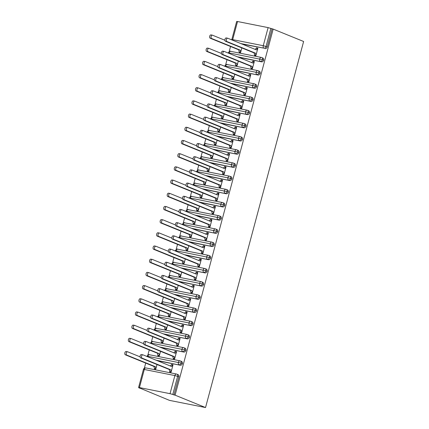 <?xml version="1.0" encoding="UTF-8"?>
<svg xmlns="http://www.w3.org/2000/svg" width="429" height="429" viewBox="0 0 429 429"><rect width="100%" height="100%" fill="white"/><g stroke="black" fill="none" stroke-linecap="round" stroke-linejoin="round"><path stroke-width="0.64" d="M139.098 387.784L169.493 400.375L205.539 407.55L303.625 41.49L273.171 29.102L175.086 395.163L205.539 407.55M230.545 46.498L229.177 51.593M227.011 59.69L225.643 64.784M223.471 72.882L222.109 77.971M219.938 86.073L218.576 91.162M216.404 99.265L215.042 104.354M212.87 112.457L211.508 117.546M209.336 125.649L207.968 130.738M205.802 138.84L204.435 143.929M202.268 152.032L200.901 157.121M198.729 165.224L197.367 170.313M195.195 178.416L193.833 183.505M191.661 191.602L190.299 196.697M188.127 204.794L186.765 209.888M184.593 217.986L183.231 223.08M181.059 231.177L179.692 236.272M177.526 244.369L176.158 249.463M173.992 257.561L172.624 262.655M170.452 270.753L169.09 275.847M166.919 283.944L165.556 289.033M163.385 297.136L162.023 302.225M159.851 310.328L158.489 315.417M156.317 323.52L154.949 328.609M152.783 336.711L151.416 341.8M149.249 349.903L147.882 354.992M145.71 363.095L144.348 368.184M139.446 387.585L170.029 393.672L174.876 375.568L144.3 369.482L139.446 387.585L138.583 387.51L140.133 388.207L139.039 387.988M178.845 376.839L177.644 376.351A2.059 1.662 -67.9 0 0 176.78 374.12L177.981 374.608A2.059 1.662 112.1 0 1 178.845 376.839L173.992 394.943L175.086 395.163M138.583 387.51L143.436 369.407L144.3 369.482A2.059 1.201 -78.7 0 1 145.822 367.921L176.405 374.008A2.059 1.201 -78.7 0 1 176.534 374.045A2.059 1.662 -67.9 0 1 176.78 374.12A2.059 2.059 0 0 0 176.405 374.008A2.059 1.201 -78.7 0 0 174.876 375.568L177.644 376.351L172.79 394.455L173.992 394.943M172.79 394.455L170.029 393.672M268.114 27.612L237.532 21.525L232.679 39.629L263.261 45.715L268.114 27.612L273.171 29.102M232.577 40.197A2.059 1.201 -78.7 0 1 232.679 39.629L231.821 39.554L236.669 21.45L237.532 21.525M171.091 372.066L169.739 371.519L169.637 371.916L171.053 372.2L173.037 364.811L171.616 364.527L172.962 365.079M157.009 364.511L155.765 369.154L154.343 368.87L154.451 368.479L155.802 369.026M171.616 364.527L170.351 365.985M242.106 44.074L263.856 48.15L240.905 43.586M272.077 28.882L267.224 46.986A2.059 1.662 112.1 0 1 265.058 48.638M229.043 53.389A2.059 1.201 -78.7 0 1 229.145 52.821A2.059 1.201 -78.7 0 1 230.657 51.33C230.679 50.745 229.89 51.217 228.287 52.746L262.489 59.69A2.059 1.662 -67.9 0 0 261.61 57.524L262.811 58.012A2.059 1.662 112.1 0 1 263.69 60.178A2.059 1.662 112.1 0 1 261.524 61.83L237.371 56.778M238.572 57.266L261.524 61.83M255.92 55.475L254.574 54.928L254.467 55.32L255.888 55.604L257.867 48.214L256.445 47.935L255.185 49.394M224.919 40.256L212.511 35.21A1.716 1.003 101.3 0 0 212.403 35.178A1.716 1.003 101.3 0 0 211.111 36.572A1.716 1.003 101.3 0 0 211.626 38.508L210.21 38.229L238.787 49.85L239.178 52.279L240.594 52.563L241.838 47.919M225.509 66.581A2.059 1.201 -78.7 0 1 225.611 66.012A2.059 1.201 -78.7 0 1 227.118 64.516C227.145 63.937 226.356 64.409 224.748 65.937L258.955 72.882A2.059 1.662 -67.9 0 0 258.076 70.715L259.277 71.203A2.059 1.662 112.1 0 1 260.156 73.37A2.059 1.662 112.1 0 1 257.99 75.021L233.837 69.97M235.033 70.458L257.99 75.021M252.386 68.667L251.04 68.114L250.933 68.511L252.354 68.796L254.333 61.406L252.912 61.127L251.646 62.586M221.385 53.448L208.977 48.402A1.716 1.003 101.3 0 0 208.869 48.37A1.716 1.003 101.3 0 0 207.572 49.764A1.716 1.003 101.3 0 0 208.092 51.7L206.671 51.416L235.253 63.042L235.639 65.471L237.06 65.75L238.304 61.111M221.975 79.773A2.059 1.201 -78.7 0 1 222.077 79.204A2.059 1.201 -78.7 0 1 223.584 77.708C223.611 77.123 222.823 77.601 221.214 79.129L255.421 86.073A2.059 1.662 -67.9 0 0 254.542 83.907L255.743 84.395A2.059 1.662 112.1 0 1 256.622 86.561A2.059 1.662 112.1 0 1 254.456 88.213L230.298 83.156M231.499 83.644L254.456 88.213M248.852 81.859L247.506 81.306L247.399 81.703L248.82 81.987L250.799 74.598L249.378 74.319L248.112 75.777M217.852 66.64L205.443 61.594A1.716 1.003 101.3 0 0 205.335 61.562A1.716 1.003 101.3 0 0 204.038 62.956A1.716 1.003 101.3 0 0 204.558 64.892L203.137 64.607L231.719 76.233L232.105 78.663L233.526 78.941L234.77 74.303M218.441 92.964A2.059 1.201 -78.7 0 1 218.543 92.396A2.059 1.201 -78.7 0 1 220.05 90.9C220.077 90.315 219.289 90.792 217.68 92.321L251.887 99.265A2.059 1.662 -67.9 0 0 251.008 97.099L252.209 97.587A2.059 1.662 112.1 0 1 253.089 99.753A2.059 1.662 112.1 0 1 250.917 101.405L226.764 96.348M227.965 96.836L250.917 101.405M245.318 95.05L243.967 94.498L243.865 94.895L245.281 95.179L247.26 87.789L245.844 87.511L244.578 88.969M214.318 79.832L201.909 74.785A1.716 1.003 101.3 0 0 201.802 74.753A1.716 1.003 101.3 0 0 200.504 76.147A1.716 1.003 101.3 0 0 201.024 78.083L199.603 77.799L228.18 89.425L228.571 91.854L229.992 92.133L231.236 87.489M214.908 106.156A2.059 1.201 -78.7 0 1 215.009 105.588A2.059 1.201 -78.7 0 1 216.516 104.091C216.543 103.507 215.755 103.984 214.146 105.513L248.353 112.457A2.059 1.662 -67.9 0 0 247.474 110.291L248.675 110.779A2.059 1.662 112.1 0 1 249.555 112.945A2.059 1.662 112.1 0 1 247.383 114.597L223.23 109.54M224.431 110.028L247.383 114.597M241.784 108.242L240.433 107.69L240.326 108.087L241.747 108.371L243.726 100.981L242.31 100.702L241.044 102.161M210.778 93.023L198.375 87.977A1.716 1.003 101.3 0 0 198.268 87.945A1.716 1.003 101.3 0 0 196.97 89.339A1.716 1.003 101.3 0 0 197.49 91.275L196.069 90.991L224.646 102.617L225.037 105.046L226.458 105.325L227.702 100.681M211.368 119.348A2.059 1.201 -78.7 0 1 211.476 118.779A2.059 1.201 -78.7 0 1 212.982 117.283C213.009 116.699 212.216 117.171 210.612 118.704L244.82 125.649A2.059 1.662 -67.9 0 0 243.94 123.482L245.136 123.97A2.059 1.662 112.1 0 1 246.021 126.137A2.059 1.662 112.1 0 1 243.849 127.788L219.696 122.732M220.897 123.22L243.849 127.788M238.251 121.434L236.899 120.881L236.792 121.278L238.213 121.563L240.192 114.173L238.771 113.889L237.51 115.347M207.245 106.215L194.836 101.169A1.716 1.003 101.3 0 0 194.728 101.137A1.716 1.003 101.3 0 0 193.436 102.531A1.716 1.003 101.3 0 0 193.956 104.467L192.535 104.183L221.112 115.809L221.503 118.238L222.924 118.517L224.169 113.873M207.834 132.54A2.059 1.201 -78.7 0 1 207.936 131.971A2.059 1.201 -78.7 0 1 209.449 130.475C209.475 129.89 208.682 130.362 207.078 131.896L241.286 138.84A2.059 1.662 -67.9 0 0 240.406 136.674L241.602 137.162A2.059 1.662 112.1 0 1 242.482 139.328A2.059 1.662 112.1 0 1 240.315 140.98L216.162 135.923M217.364 136.411L240.315 140.98M234.711 134.62L233.365 134.073L233.258 134.47L234.679 134.754L236.658 127.365L235.237 127.081L233.977 128.539M203.711 119.407L191.302 114.361A1.716 1.003 101.3 0 0 191.195 114.328A1.716 1.003 101.3 0 0 189.902 115.723A1.716 1.003 101.3 0 0 190.417 117.659L189.001 117.374L217.578 129L217.97 131.424L219.391 131.708L220.635 127.064M204.301 145.731A2.059 1.201 -78.7 0 1 204.402 145.163A2.059 1.201 -78.7 0 1 205.915 143.667C205.941 143.082 205.148 143.554 203.544 145.088L237.746 152.032A2.059 1.662 -67.9 0 0 236.867 149.866L238.068 150.354A2.059 1.662 112.1 0 1 238.948 152.52A2.059 1.662 112.1 0 1 236.781 154.172L212.628 149.115M213.83 149.603L236.781 154.172M231.177 147.812L229.831 147.265L229.724 147.662L231.145 147.946L233.124 140.556L231.703 140.272L230.443 141.731M200.177 132.599L187.768 127.552A1.716 1.003 101.3 0 0 187.661 127.52A1.716 1.003 101.3 0 0 186.368 128.909A1.716 1.003 101.3 0 0 186.883 130.85L185.467 130.566L214.044 142.192L214.436 144.616L215.851 144.9L217.095 140.256M200.767 158.918A2.059 1.201 -78.7 0 1 200.869 158.355A2.059 1.201 -78.7 0 1 202.375 156.858C202.402 156.274 201.614 156.746 200.005 158.28L234.213 165.224A2.059 1.662 -67.9 0 0 233.333 163.058L234.534 163.546A2.059 1.662 112.1 0 1 235.414 165.712A2.059 1.662 112.1 0 1 233.247 167.364L209.095 162.307M210.29 162.795L233.247 167.364M227.643 161.004L226.298 160.457L226.19 160.854L227.611 161.138L229.59 153.748L228.169 153.464L226.909 154.923M196.643 145.79L184.234 140.744A1.716 1.003 101.3 0 0 184.127 140.712A1.716 1.003 101.3 0 0 182.829 142.101A1.716 1.003 101.3 0 0 183.349 144.042L181.928 143.758L210.51 155.384L210.896 157.808L212.317 158.092L213.562 153.448M197.233 172.109A2.059 1.201 -78.7 0 1 197.335 171.546A2.059 1.201 -78.7 0 1 198.841 170.05C198.868 169.466 198.08 169.938 196.471 171.471L230.679 178.416A2.059 1.662 -67.9 0 0 229.799 176.249L231 176.737A2.059 1.662 112.1 0 1 231.88 178.904A2.059 1.662 112.1 0 1 229.713 180.555L205.561 175.499M206.757 175.987L229.713 180.555M224.11 174.195L222.764 173.648L222.656 174.045L224.077 174.324L226.056 166.94L224.635 166.656L223.37 168.114M193.109 158.982L180.7 153.936A1.716 1.003 101.3 0 0 180.593 153.904A1.716 1.003 101.3 0 0 179.295 155.293A1.716 1.003 101.3 0 0 179.815 157.234L178.394 156.95L206.976 168.576L207.363 170.999L208.784 171.284L210.028 166.64M193.699 185.301A2.059 1.201 -78.7 0 1 193.801 184.738A2.059 1.201 -78.7 0 1 195.308 183.242C195.334 182.657 194.546 183.129 192.937 184.658L227.145 191.607A2.059 1.662 -67.9 0 0 226.265 189.441L227.467 189.929A2.059 1.662 112.1 0 1 228.346 192.095A2.059 1.662 112.1 0 1 226.174 193.747L202.021 188.69M203.223 189.178L226.174 193.747M220.576 187.387L219.224 186.84L219.122 187.237L220.538 187.516L222.522 180.132L221.101 179.848L219.836 181.306M189.575 172.174L177.166 167.128A1.716 1.003 101.3 0 0 177.059 167.096A1.716 1.003 101.3 0 0 175.761 168.484A1.716 1.003 101.3 0 0 176.281 170.426L174.86 170.141L203.443 181.767L203.829 184.191L205.25 184.475L206.494 179.831M190.165 198.493A2.059 1.201 -78.7 0 1 190.267 197.925A2.059 1.201 -78.7 0 1 191.774 196.434C191.801 195.849 191.012 196.321 189.404 197.849L223.611 204.799A2.059 1.662 -67.9 0 0 222.731 202.633L223.933 203.121A2.059 1.662 112.1 0 1 224.812 205.287A2.059 1.662 112.1 0 1 222.64 206.939L198.488 201.882M199.689 202.37L222.64 206.939M217.042 200.579L215.69 200.032L215.583 200.429L217.004 200.708L218.983 193.323L217.567 193.039L216.302 194.498M186.036 185.366L173.632 180.319A1.716 1.003 101.3 0 0 173.525 180.287A1.716 1.003 101.3 0 0 172.227 181.676A1.716 1.003 101.3 0 0 172.748 183.617L171.327 183.333L199.903 194.959L200.295 197.383L201.716 197.667L202.96 193.023M186.626 211.685A2.059 1.201 -78.7 0 1 186.733 211.116A2.059 1.201 -78.7 0 1 188.24 209.625C188.267 209.041 187.478 209.513 185.87 211.041L220.077 217.986A2.059 1.662 -67.9 0 0 219.198 215.825L220.393 216.313A2.059 1.662 112.1 0 1 221.278 218.474A2.059 1.662 112.1 0 1 219.106 220.131L194.954 215.074M196.155 215.562L219.106 220.131M213.508 213.771L212.157 213.224L212.049 213.621L213.47 213.899L215.449 206.515L214.028 206.231L212.768 207.69M182.502 198.557L170.093 193.511A1.716 1.003 101.3 0 0 169.986 193.479A1.716 1.003 101.3 0 0 168.694 194.868A1.716 1.003 101.3 0 0 169.214 196.809L167.793 196.525L196.369 208.151L196.761 210.575L198.182 210.859L199.426 206.215M183.092 224.876A2.059 1.201 -78.7 0 1 183.194 224.308A2.059 1.201 -78.7 0 1 184.706 222.817C184.733 222.233 183.939 222.705 182.336 224.233L216.543 231.177A2.059 1.662 -67.9 0 0 215.664 229.016L216.859 229.504A2.059 1.662 112.1 0 1 217.739 231.665A2.059 1.662 112.1 0 1 215.572 233.322L191.42 228.266M192.621 228.754L215.572 233.322M209.969 226.962L208.623 226.415L208.515 226.812L209.937 227.091L211.915 219.707L210.494 219.423L209.234 220.881M178.968 211.749L166.559 206.698A1.716 1.003 101.3 0 0 166.452 206.665A1.716 1.003 101.3 0 0 165.16 208.06A1.716 1.003 101.3 0 0 165.674 209.996L164.259 209.717L192.836 221.343L193.227 223.766L194.648 224.051L195.892 219.407M179.558 238.068A2.059 1.201 -78.7 0 1 179.66 237.5A2.059 1.201 -78.7 0 1 181.172 236.009C181.199 235.424 180.405 235.896 178.802 237.425L213.009 244.369A2.059 1.662 -67.9 0 0 212.124 242.208L213.326 242.696A2.059 1.662 112.1 0 1 214.205 244.857A2.059 1.662 112.1 0 1 212.039 246.514L187.886 241.457M189.087 241.945L212.039 246.514M206.435 240.154L205.089 239.607L204.982 239.999L206.403 240.283L208.381 232.899L206.96 232.615L205.7 234.073M175.434 224.941L163.025 219.889A1.716 1.003 101.3 0 0 162.918 219.857A1.716 1.003 101.3 0 0 161.626 221.251A1.716 1.003 101.3 0 0 162.141 223.187L160.725 222.908L189.302 234.534L189.693 236.958L191.109 237.242L192.353 232.598M176.024 251.26A2.059 1.201 -78.7 0 1 176.126 250.692A2.059 1.201 -78.7 0 1 177.633 249.201C177.66 248.616 176.871 249.088 175.268 250.616L209.47 257.561A2.059 1.662 -67.9 0 0 208.591 255.394L209.792 255.888A2.059 1.662 112.1 0 1 210.671 258.049A2.059 1.662 112.1 0 1 208.505 259.701L184.352 254.649M185.548 255.137L208.505 259.701M202.901 253.346L201.555 252.799L201.448 253.19L202.869 253.475L204.847 246.09L203.426 245.806L202.166 247.265M171.9 238.133L159.491 233.081A1.716 1.003 101.3 0 0 159.384 233.049A1.716 1.003 101.3 0 0 158.087 234.443A1.716 1.003 101.3 0 0 158.607 236.379L157.186 236.1L185.768 247.726L186.154 250.15L187.575 250.434L188.819 245.79M172.49 264.452A2.059 1.201 -78.7 0 1 172.592 263.883A2.059 1.201 -78.7 0 1 174.099 262.392C174.126 261.808 173.337 262.28 171.729 263.808L205.936 270.753A2.059 1.662 -67.9 0 0 205.057 268.586L206.258 269.074A2.059 1.662 112.1 0 1 207.137 271.241A2.059 1.662 112.1 0 1 204.971 272.892L180.818 267.841M182.014 268.329L204.971 272.892M199.367 266.538L198.021 265.991L197.914 266.382L199.335 266.666L201.314 259.277L199.893 258.998L198.627 260.457M168.366 251.324L155.958 246.273A1.716 1.003 101.3 0 0 155.85 246.241A1.716 1.003 101.3 0 0 154.553 247.635A1.716 1.003 101.3 0 0 155.073 249.571L153.652 249.292L182.234 260.912L182.62 263.342L184.041 263.626L185.285 258.982M168.956 277.643A2.059 1.201 -78.7 0 1 169.058 277.075A2.059 1.201 -78.7 0 1 170.565 275.579C170.592 275 169.804 275.472 168.195 277L202.402 283.944A2.059 1.662 -67.9 0 0 201.523 281.778L202.724 282.266A2.059 1.662 112.1 0 1 203.603 284.432A2.059 1.662 112.1 0 1 201.437 286.084L177.279 281.033M178.48 281.521L201.437 286.084M195.833 279.729L194.482 279.177L194.38 279.574L195.796 279.858L197.78 272.469L196.359 272.19L195.093 273.648M164.833 264.511L152.424 259.465A1.716 1.003 101.3 0 0 152.316 259.432A1.716 1.003 101.3 0 0 151.019 260.827A1.716 1.003 101.3 0 0 151.539 262.762L150.118 262.484L178.7 274.104L179.086 276.533L180.507 276.818L181.751 272.174M165.422 290.835A2.059 1.201 -78.7 0 1 165.524 290.267A2.059 1.201 -78.7 0 1 167.031 288.771C167.058 288.186 166.27 288.663 164.661 290.192L198.868 297.136A2.059 1.662 -67.9 0 0 197.989 294.97L199.19 295.458A2.059 1.662 112.1 0 1 200.07 297.624A2.059 1.662 112.1 0 1 197.898 299.276L173.745 294.219M174.946 294.712L197.898 299.276M192.299 292.921L190.948 292.369L190.846 292.766L192.262 293.05L194.24 285.66L192.825 285.382L191.559 286.84M161.293 277.702L148.89 272.656A1.716 1.003 101.3 0 0 148.783 272.624A1.716 1.003 101.3 0 0 147.485 274.018A1.716 1.003 101.3 0 0 148.005 275.954L146.584 275.67L175.161 287.296L175.552 289.725L176.973 290.004L178.217 285.365M161.883 304.027A2.059 1.201 -78.7 0 1 161.99 303.459A2.059 1.201 -78.7 0 1 163.497 301.962C163.524 301.378 162.736 301.855 161.127 303.383L195.334 310.328A2.059 1.662 -67.9 0 0 194.455 308.161L195.656 308.649A2.059 1.662 112.1 0 1 196.536 310.816A2.059 1.662 112.1 0 1 194.364 312.468L170.211 307.411M171.412 307.899L194.364 312.468M188.765 306.113L187.414 305.561L187.307 305.957L188.728 306.242L190.707 298.852L189.286 298.573L188.025 300.032M157.759 290.894L145.351 285.848A1.716 1.003 101.3 0 0 145.243 285.816A1.716 1.003 101.3 0 0 143.951 287.21A1.716 1.003 101.3 0 0 144.471 289.146L143.05 288.862L171.627 300.488L172.018 302.917L173.439 303.196L174.683 298.552M158.349 317.219A2.059 1.201 -78.7 0 1 158.451 316.65A2.059 1.201 -78.7 0 1 159.963 315.154C159.99 314.57 159.197 315.047 157.593 316.575L191.801 323.52A2.059 1.662 -67.9 0 0 190.921 321.353L192.117 321.841A2.059 1.662 112.1 0 1 192.996 324.008A2.059 1.662 112.1 0 1 190.83 325.659L166.677 320.602M167.878 321.09L190.83 325.659M185.226 319.305L183.88 318.752L183.773 319.149L185.194 319.433L187.173 312.044L185.752 311.765L184.491 313.224M154.226 304.086L141.817 299.04A1.716 1.003 101.3 0 0 141.709 299.008A1.716 1.003 101.3 0 0 140.417 300.402A1.716 1.003 101.3 0 0 140.937 302.338L139.516 302.054L168.093 313.679L168.484 316.109L169.905 316.387L171.15 311.744M154.815 330.41A2.059 1.201 -78.7 0 1 154.917 329.842A2.059 1.201 -78.7 0 1 156.429 328.346C156.456 327.761 155.663 328.233 154.059 329.767L188.267 336.711A2.059 1.662 -67.9 0 0 187.382 334.545L188.583 335.033A2.059 1.662 112.1 0 1 189.462 337.199A2.059 1.662 112.1 0 1 187.296 338.851L163.143 333.794M164.345 334.282L187.296 338.851M181.692 332.496L180.346 331.944L180.239 332.341L181.66 332.625L183.639 325.236L182.218 324.951L180.958 326.41M150.692 317.278L138.283 312.232A1.716 1.003 101.3 0 0 138.176 312.199A1.716 1.003 101.3 0 0 136.883 313.594A1.716 1.003 101.3 0 0 137.398 315.529L135.982 315.245L164.559 326.871L164.951 329.3L166.366 329.579L167.61 324.935M151.281 343.602A2.059 1.201 -78.7 0 1 151.383 343.034A2.059 1.201 -78.7 0 1 152.89 341.538C152.917 340.953 152.129 341.425 150.525 342.959L184.727 349.903A2.059 1.662 -67.9 0 0 183.848 347.737L185.049 348.225A2.059 1.662 112.1 0 1 185.929 350.391A2.059 1.662 112.1 0 1 183.762 352.043L159.609 346.986M160.811 347.474L183.762 352.043M178.158 345.683L176.812 345.136L176.705 345.533L178.126 345.817L180.105 338.427L178.684 338.143L177.424 339.602M147.158 330.469L134.749 325.423A1.716 1.003 101.3 0 0 134.642 325.391A1.716 1.003 101.3 0 0 133.344 326.785A1.716 1.003 101.3 0 0 133.864 328.721L132.443 328.437L161.025 340.063L161.417 342.492L162.832 342.771L164.076 338.127M147.748 356.794A2.059 1.201 -78.7 0 1 147.849 356.226A2.059 1.201 -78.7 0 1 149.356 354.729C149.383 354.145 148.595 354.617 146.986 356.15L181.194 363.095A2.059 1.662 -67.9 0 0 180.314 360.928L181.515 361.416A2.059 1.662 112.1 0 1 182.395 363.583A2.059 1.662 112.1 0 1 180.228 365.235L156.076 360.178M157.271 360.666L180.228 365.235M174.624 358.875L173.278 358.328L173.171 358.724L174.592 359.009L176.571 351.619L175.15 351.335L173.884 352.794M143.624 343.661L131.215 338.615A1.716 1.003 101.3 0 0 131.108 338.583A1.716 1.003 101.3 0 0 129.81 339.972A1.716 1.003 101.3 0 0 130.33 341.913L128.909 341.629L157.491 353.255L157.877 355.679L159.298 355.963L160.543 351.319M149.485 354.767A2.059 1.201 -78.7 0 0 149.356 354.729L179.939 360.816A2.059 1.201 -78.7 0 1 180.067 360.853L180.067 360.853A2.059 1.662 -67.9 0 1 180.314 360.928L179.939 360.816A2.059 1.201 -78.7 0 0 178.432 362.312A2.059 1.201 -78.7 0 0 179.027 364.747A2.059 1.662 -67.9 0 0 181.194 363.095L182.395 363.583M175.15 351.335L176.496 351.887M178.684 338.143L180.035 338.696M182.218 324.951L183.569 325.504M185.752 311.765L187.103 312.312M189.286 298.573L190.637 299.12M192.825 285.382L194.171 285.929M196.359 272.19L197.705 272.737M199.893 258.998L201.239 259.545M203.426 245.806L204.778 246.353M206.96 232.615L208.312 233.162M210.494 219.423L211.846 219.97M214.028 206.231L215.379 206.778M217.567 193.039L218.913 193.586M221.101 179.848L222.447 180.394M224.635 166.656L225.981 167.203M228.169 153.464L229.515 154.016M231.703 140.272L233.054 140.825M235.237 127.081L236.588 127.633M238.771 113.889L240.122 114.441M242.31 100.702L243.656 101.249M245.844 87.511L247.19 88.058M249.378 74.319L250.724 74.866M252.912 61.127L254.258 61.674M256.445 47.935L257.797 48.482M153.019 341.575A2.059 1.201 -78.7 0 0 152.89 341.538L183.473 347.624A2.059 1.201 -78.7 0 1 183.601 347.662L183.607 347.662A2.059 1.662 -67.9 0 1 183.848 347.737L183.473 347.624A2.059 1.201 -78.7 0 0 181.966 349.12A2.059 1.201 -78.7 0 0 182.561 351.555A2.059 1.662 -67.9 0 0 184.727 349.903L185.929 350.391M156.558 328.383A2.059 1.201 -78.7 0 0 156.429 328.346L187.006 334.432A2.059 1.201 -78.7 0 1 187.135 334.47L187.141 334.47A2.059 1.662 -67.9 0 1 187.382 334.545L187.006 334.432A2.059 1.201 -78.7 0 0 185.5 335.928A2.059 1.201 -78.7 0 0 186.095 338.363A2.059 1.662 -67.9 0 0 188.267 336.711L189.462 337.199M160.092 315.197A2.059 1.201 -78.7 0 0 159.963 315.154L190.546 321.241A2.059 1.201 -78.7 0 1 190.674 321.278L190.674 321.278A2.059 1.662 -67.9 0 1 190.921 321.353L190.546 321.241A2.059 1.201 -78.7 0 0 189.033 322.737A2.059 1.201 -78.7 0 0 189.629 325.171A2.059 1.662 -67.9 0 0 191.801 323.52L192.996 324.008M163.626 302.005A2.059 1.201 -78.7 0 0 163.497 301.962L194.08 308.049A2.059 1.201 -78.7 0 1 194.208 308.086L194.208 308.092A2.059 1.662 -67.9 0 1 194.455 308.161L194.08 308.049A2.059 1.201 -78.7 0 0 192.567 309.545A2.059 1.201 -78.7 0 0 193.163 311.98A2.059 1.662 -67.9 0 0 195.334 310.328L196.536 310.816M167.16 288.814A2.059 1.201 -78.7 0 0 167.031 288.771L197.613 294.857A2.059 1.201 -78.7 0 1 197.742 294.9L197.742 294.9A2.059 1.662 -67.9 0 1 197.989 294.97L197.613 294.857A2.059 1.201 -78.7 0 0 196.107 296.353A2.059 1.201 -78.7 0 0 196.702 298.788A2.059 1.662 -67.9 0 0 198.868 297.136L200.07 297.624M170.694 275.622A2.059 1.201 -78.7 0 0 170.565 275.579L201.147 281.665A2.059 1.201 -78.7 0 1 201.276 281.708L201.276 281.708A2.059 1.662 -67.9 0 1 201.523 281.778L201.147 281.665A2.059 1.201 -78.7 0 0 199.641 283.161A2.059 1.201 -78.7 0 0 200.236 285.596A2.059 1.662 -67.9 0 0 202.402 283.944L203.603 284.432M174.228 262.43A2.059 1.201 -78.7 0 0 174.099 262.392L204.681 268.474A2.059 1.201 -78.7 0 1 204.81 268.516L204.81 268.516A2.059 1.662 -67.9 0 1 205.057 268.586L204.681 268.474A2.059 1.201 -78.7 0 0 203.174 269.97A2.059 1.201 -78.7 0 0 203.77 272.404A2.059 1.662 -67.9 0 0 205.936 270.753L207.137 271.241M177.762 249.238A2.059 1.201 -78.7 0 0 177.633 249.201L208.215 255.287A2.059 1.201 -78.7 0 1 208.344 255.325L208.349 255.325A2.059 1.662 -67.9 0 1 208.591 255.394L208.215 255.287A2.059 1.201 -78.7 0 0 206.708 256.778A2.059 1.201 -78.7 0 0 207.304 259.213A2.059 1.662 -67.9 0 0 209.47 257.561L210.671 258.049M181.301 236.047A2.059 1.201 -78.7 0 0 181.172 236.009L211.749 242.095A2.059 1.201 -78.7 0 1 211.878 242.133L211.883 242.133A2.059 1.662 -67.9 0 1 212.124 242.208L211.749 242.095A2.059 1.201 -78.7 0 0 210.242 243.586A2.059 1.201 -78.7 0 0 210.837 246.026A2.059 1.662 -67.9 0 0 213.009 244.369L214.205 244.857M184.835 222.855A2.059 1.201 -78.7 0 0 184.706 222.817L215.288 228.904A2.059 1.201 -78.7 0 1 215.417 228.941L215.417 228.941A2.059 1.662 -67.9 0 1 215.664 229.016L215.288 228.904A2.059 1.201 -78.7 0 0 213.776 230.394A2.059 1.201 -78.7 0 0 214.371 232.834A2.059 1.662 -67.9 0 0 216.543 231.177L217.739 231.665M188.369 209.663A2.059 1.201 -78.7 0 0 188.24 209.625L218.822 215.712A2.059 1.201 -78.7 0 1 218.951 215.749L218.951 215.749A2.059 1.662 -67.9 0 1 219.198 215.825L218.822 215.712A2.059 1.201 -78.7 0 0 217.31 217.203A2.059 1.201 -78.7 0 0 217.905 219.643A2.059 1.662 -67.9 0 0 220.077 217.986L221.278 218.474M191.902 196.471A2.059 1.201 -78.7 0 0 191.774 196.434L222.356 202.52A2.059 1.201 -78.7 0 1 222.485 202.558L222.485 202.558A2.059 1.662 -67.9 0 1 222.731 202.633L222.356 202.52A2.059 1.201 -78.7 0 0 220.849 204.011A2.059 1.201 -78.7 0 0 221.444 206.451A2.059 1.662 -67.9 0 0 223.611 204.799L224.812 205.287M195.436 183.28A2.059 1.201 -78.7 0 0 195.308 183.242L225.89 189.328A2.059 1.201 -78.7 0 1 226.019 189.366L226.019 189.366A2.059 1.662 -67.9 0 1 226.265 189.441L225.89 189.328A2.059 1.201 -78.7 0 0 224.383 190.819A2.059 1.201 -78.7 0 0 224.978 193.259A2.059 1.662 -67.9 0 0 227.145 191.607L228.346 192.095M198.97 170.088A2.059 1.201 -78.7 0 0 198.841 170.05L229.424 176.137A2.059 1.201 -78.7 0 1 229.553 176.174L229.553 176.174A2.059 1.662 -67.9 0 1 229.799 176.249L229.424 176.137A2.059 1.201 -78.7 0 0 227.917 177.627A2.059 1.201 -78.7 0 0 228.512 180.067A2.059 1.662 -67.9 0 0 230.679 178.416L231.88 178.904M202.504 156.896A2.059 1.201 -78.7 0 0 202.375 156.858L232.958 162.945A2.059 1.201 -78.7 0 1 233.086 162.982L233.092 162.982A2.059 1.662 -67.9 0 1 233.333 163.058L232.958 162.945A2.059 1.201 -78.7 0 0 231.451 164.441A2.059 1.201 -78.7 0 0 232.046 166.876A2.059 1.662 -67.9 0 0 234.213 165.224L235.414 165.712M206.043 143.704A2.059 1.201 -78.7 0 0 205.915 143.667L236.492 149.753A2.059 1.201 -78.7 0 1 236.62 149.791L236.626 149.791A2.059 1.662 -67.9 0 1 236.867 149.866L236.492 149.753A2.059 1.201 -78.7 0 0 234.985 151.249A2.059 1.201 -78.7 0 0 235.58 153.684A2.059 1.662 -67.9 0 0 237.746 152.032L238.948 152.52M209.577 130.513A2.059 1.201 -78.7 0 0 209.449 130.475L240.031 136.561A2.059 1.201 -78.7 0 1 240.16 136.599L240.16 136.599A2.059 1.662 -67.9 0 1 240.406 136.674L240.031 136.561A2.059 1.201 -78.7 0 0 238.519 138.058A2.059 1.201 -78.7 0 0 239.114 140.492A2.059 1.662 -67.9 0 0 241.286 138.84L242.482 139.328M213.111 117.321A2.059 1.201 -78.7 0 0 212.982 117.283L243.565 123.37A2.059 1.201 -78.7 0 1 243.693 123.407L243.693 123.407A2.059 1.662 -67.9 0 1 243.94 123.482L243.565 123.37A2.059 1.201 -78.7 0 0 242.053 124.866A2.059 1.201 -78.7 0 0 242.648 127.3A2.059 1.662 -67.9 0 0 244.82 125.649L246.021 126.137M216.645 104.134A2.059 1.201 -78.7 0 0 216.516 104.091L247.099 110.178A2.059 1.201 -78.7 0 1 247.227 110.215L247.227 110.215A2.059 1.662 -67.9 0 1 247.474 110.291L247.099 110.178A2.059 1.201 -78.7 0 0 245.592 111.674A2.059 1.201 -78.7 0 0 246.187 114.109A2.059 1.662 -67.9 0 0 248.353 112.457L249.555 112.945M220.179 90.943A2.059 1.201 -78.7 0 0 220.05 90.9L250.633 96.986A2.059 1.201 -78.7 0 1 250.761 97.024L250.761 97.029A2.059 1.662 -67.9 0 1 251.008 97.099L250.633 96.986A2.059 1.201 -78.7 0 0 249.126 98.482A2.059 1.201 -78.7 0 0 249.721 100.917A2.059 1.662 -67.9 0 0 251.887 99.265L253.089 99.753M223.713 77.751A2.059 1.201 -78.7 0 0 223.584 77.708L254.166 83.794A2.059 1.201 -78.7 0 1 254.295 83.837L254.295 83.837A2.059 1.662 -67.9 0 1 254.542 83.907L254.166 83.794A2.059 1.201 -78.7 0 0 252.66 85.291A2.059 1.201 -78.7 0 0 253.255 87.725A2.059 1.662 -67.9 0 0 255.421 86.073L256.622 86.561M227.247 64.559A2.059 1.201 -78.7 0 0 227.118 64.516L257.7 70.603A2.059 1.201 -78.7 0 1 257.829 70.646L257.834 70.646A2.059 1.662 -67.9 0 1 258.076 70.715L257.7 70.603A2.059 1.201 -78.7 0 0 256.193 72.099A2.059 1.201 -78.7 0 0 256.789 74.533A2.059 1.662 -67.9 0 0 258.955 72.882L260.156 73.37M230.786 51.367A2.059 1.201 -78.7 0 0 230.657 51.33L261.234 57.411A2.059 1.201 -78.7 0 1 261.363 57.454L261.368 57.454A2.059 1.662 -67.9 0 1 261.61 57.524L261.234 57.411A2.059 1.201 -78.7 0 0 259.727 58.907A2.059 1.201 -78.7 0 0 260.323 61.342A2.059 1.662 -67.9 0 0 262.489 59.69L263.69 60.178M171.509 364.923L172.93 365.208L171.552 366.473L142.97 354.847A1.716 1.003 101.3 0 0 142.862 354.815A1.716 1.003 101.3 0 0 141.57 356.209A1.716 1.003 101.3 0 0 142.085 358.145L140.669 357.866A1.716 1.003 -78.7 0 1 140.149 355.925A1.716 1.003 -78.7 0 1 141.441 354.536A1.716 1.003 -78.7 0 1 141.549 354.569M142.085 358.145L170.667 369.771L171.16 371.804L169.739 371.519L169.246 369.487L140.669 357.866M170.667 369.771L169.246 369.487M140.09 356.853L127.681 351.807A1.716 1.003 101.3 0 0 127.574 351.775A1.716 1.003 101.3 0 0 126.276 353.164A1.716 1.003 101.3 0 0 126.796 355.105L125.375 354.821A1.716 1.003 -78.7 0 1 124.855 352.885A1.716 1.003 -78.7 0 1 126.153 351.49A1.716 1.003 -78.7 0 1 126.26 351.523M126.796 355.105L155.373 366.731L155.872 368.758L154.451 368.479L153.957 366.446L155.373 366.731M125.375 354.821L153.957 366.446M175.043 351.732L176.464 352.016L175.086 353.281L146.504 341.656A1.716 1.003 101.3 0 0 146.396 341.623A1.716 1.003 101.3 0 0 145.104 343.018A1.716 1.003 101.3 0 0 145.624 344.954L144.203 344.675A1.716 1.003 -78.7 0 1 143.683 342.733A1.716 1.003 -78.7 0 1 144.981 341.345A1.716 1.003 -78.7 0 1 145.088 341.377M145.624 344.954L174.201 356.579L174.694 358.612L173.278 358.328L172.78 356.295L144.203 344.675M174.201 356.579L172.78 356.295M178.577 338.54L179.998 338.824L178.62 340.09L150.037 328.464A1.716 1.003 101.3 0 0 149.93 328.432A1.716 1.003 101.3 0 0 148.638 329.826A1.716 1.003 101.3 0 0 149.158 331.762L147.737 331.483A1.716 1.003 -78.7 0 1 147.217 329.542A1.716 1.003 -78.7 0 1 148.514 328.153A1.716 1.003 -78.7 0 1 148.622 328.185M149.158 331.762L177.735 343.388L178.233 345.42L176.812 345.136L176.314 343.109L147.737 331.483M177.735 343.388L176.314 343.109M182.111 325.348L183.532 325.632L182.153 326.898L153.577 315.272A1.716 1.003 101.3 0 0 153.469 315.24A1.716 1.003 101.3 0 0 152.172 316.634A1.716 1.003 101.3 0 0 152.692 318.57L151.271 318.291A1.716 1.003 -78.7 0 1 150.751 316.35A1.716 1.003 -78.7 0 1 152.048 314.961A1.716 1.003 -78.7 0 1 152.156 314.993M152.692 318.57L181.269 330.196L181.767 332.228L180.346 331.944L179.848 329.917L151.271 318.291M181.269 330.196L179.848 329.917M185.65 312.156L187.065 312.441L185.687 313.706L157.111 302.08A1.716 1.003 101.3 0 0 157.003 302.048A1.716 1.003 101.3 0 0 155.706 303.442A1.716 1.003 101.3 0 0 156.226 305.378L154.805 305.099A1.716 1.003 -78.7 0 1 154.284 303.158A1.716 1.003 -78.7 0 1 155.582 301.769A1.716 1.003 -78.7 0 1 155.689 301.801M156.226 305.378L184.802 317.004L185.301 319.037L183.88 318.752L183.387 316.725L154.805 305.099M184.802 317.004L183.387 316.725M128.909 341.629A1.716 1.003 -78.7 0 1 128.394 339.693A1.716 1.003 -78.7 0 1 129.687 338.299A1.716 1.003 -78.7 0 1 129.794 338.331M130.33 341.913L158.907 353.539L159.406 355.566L157.985 355.287L159.336 355.834M157.491 353.255L158.907 353.539M132.443 328.437A1.716 1.003 -78.7 0 1 131.928 326.501A1.716 1.003 -78.7 0 1 133.221 325.107A1.716 1.003 -78.7 0 1 133.328 325.139M133.864 328.721L162.446 340.347L162.94 342.374L161.518 342.095L162.87 342.642M161.025 340.063L162.446 340.347M135.982 315.245A1.716 1.003 -78.7 0 1 135.462 313.309A1.716 1.003 -78.7 0 1 136.754 311.915A1.716 1.003 -78.7 0 1 136.862 311.947M137.398 315.529L165.98 327.155L166.473 329.182L165.052 328.904L166.404 329.451M164.559 326.871L165.98 327.155M139.516 302.054A1.716 1.003 -78.7 0 1 138.996 300.118A1.716 1.003 -78.7 0 1 140.294 298.723A1.716 1.003 -78.7 0 1 140.401 298.756M140.937 302.338L169.514 313.964L170.007 315.996L168.592 315.712L169.938 316.259M168.093 313.679L169.514 313.964M189.184 298.965L190.599 299.249L189.221 300.514L160.644 288.894A1.716 1.003 101.3 0 0 160.537 288.862A1.716 1.003 101.3 0 0 159.239 290.251A1.716 1.003 101.3 0 0 159.76 292.192L158.339 291.908A1.716 1.003 -78.7 0 1 157.824 289.966A1.716 1.003 -78.7 0 1 159.116 288.578A1.716 1.003 -78.7 0 1 159.223 288.61M159.76 292.192L188.336 303.812L188.835 305.845L187.414 305.561L186.921 303.534L158.339 291.908M188.336 303.812L186.921 303.534M143.05 288.862A1.716 1.003 -78.7 0 1 142.53 286.926A1.716 1.003 -78.7 0 1 143.828 285.532A1.716 1.003 -78.7 0 1 143.935 285.564M144.471 289.146L173.048 300.772L173.541 302.804L172.126 302.52L173.472 303.067M171.627 300.488L173.048 300.772M192.718 285.773L194.139 286.057L192.755 287.328L164.178 275.702A1.716 1.003 101.3 0 0 164.071 275.67A1.716 1.003 101.3 0 0 162.773 277.059A1.716 1.003 101.3 0 0 163.293 279L161.872 278.716A1.716 1.003 -78.7 0 1 161.358 276.78A1.716 1.003 -78.7 0 1 162.65 275.386A1.716 1.003 -78.7 0 1 162.757 275.418M163.293 279L191.876 290.621L192.369 292.653L190.948 292.369L190.455 290.342L161.872 278.716M191.876 290.621L190.455 290.342M196.251 272.587L197.672 272.865L196.294 274.136L167.712 262.51A1.716 1.003 101.3 0 0 167.605 262.478A1.716 1.003 101.3 0 0 166.313 263.867A1.716 1.003 101.3 0 0 166.827 265.808L165.412 265.524A1.716 1.003 -78.7 0 1 164.892 263.588A1.716 1.003 -78.7 0 1 166.184 262.194A1.716 1.003 -78.7 0 1 166.291 262.226M166.827 265.808L195.409 277.434L195.903 279.461L194.482 279.177L193.988 277.15L165.412 265.524M195.409 277.434L193.988 277.15M199.785 259.395L201.206 259.674L199.828 260.945L171.246 249.319A1.716 1.003 101.3 0 0 171.139 249.287A1.716 1.003 101.3 0 0 169.846 250.675A1.716 1.003 101.3 0 0 170.367 252.617L168.946 252.332A1.716 1.003 -78.7 0 1 168.425 250.397A1.716 1.003 -78.7 0 1 169.723 249.002A1.716 1.003 -78.7 0 1 169.83 249.034M170.367 252.617L198.943 264.243L199.437 266.27L198.021 265.991L197.522 263.958L168.946 252.332M198.943 264.243L197.522 263.958M146.584 275.67A1.716 1.003 -78.7 0 1 146.064 273.734A1.716 1.003 -78.7 0 1 147.362 272.34A1.716 1.003 -78.7 0 1 147.469 272.372M148.005 275.954L176.582 287.58L177.08 289.613L175.659 289.328L177.005 289.875M175.161 287.296L176.582 287.58M150.118 262.484A1.716 1.003 -78.7 0 1 149.598 260.542A1.716 1.003 -78.7 0 1 150.895 259.154A1.716 1.003 -78.7 0 1 151.003 259.186M151.539 262.762L180.116 274.388L180.614 276.421L179.193 276.137L180.539 276.684M178.7 274.104L180.116 274.388M153.652 249.292A1.716 1.003 -78.7 0 1 153.137 247.351A1.716 1.003 -78.7 0 1 154.429 245.962A1.716 1.003 -78.7 0 1 154.537 245.994M155.073 249.571L183.65 261.197L184.148 263.229L182.727 262.945L184.079 263.492M182.234 260.912L183.65 261.197M203.319 246.203L204.74 246.482L203.362 247.753L174.78 236.127A1.716 1.003 101.3 0 0 174.673 236.095A1.716 1.003 101.3 0 0 173.38 237.484A1.716 1.003 101.3 0 0 173.901 239.425L172.479 239.141A1.716 1.003 -78.7 0 1 171.959 237.205A1.716 1.003 -78.7 0 1 173.257 235.811A1.716 1.003 -78.7 0 1 173.364 235.843M173.901 239.425L202.477 251.051L202.971 253.078L201.555 252.799L201.056 250.767L172.479 239.141M202.477 251.051L201.056 250.767M157.186 236.1A1.716 1.003 -78.7 0 1 156.671 234.159A1.716 1.003 -78.7 0 1 157.963 232.77A1.716 1.003 -78.7 0 1 158.07 232.802M158.607 236.379L187.189 248.005L187.682 250.037L186.261 249.753L187.612 250.3M185.768 247.726L187.189 248.005M206.853 233.011L208.274 233.29L206.896 234.561L178.319 222.935A1.716 1.003 101.3 0 0 178.212 222.903A1.716 1.003 101.3 0 0 176.914 224.292A1.716 1.003 101.3 0 0 177.434 226.233L176.013 225.949A1.716 1.003 -78.7 0 1 175.493 224.013A1.716 1.003 -78.7 0 1 176.791 222.619A1.716 1.003 -78.7 0 1 176.898 222.651M177.434 226.233L206.011 237.859L206.51 239.886L205.089 239.607L204.59 237.575L176.013 225.949M206.011 237.859L204.59 237.575M160.725 222.908A1.716 1.003 -78.7 0 1 160.205 220.967A1.716 1.003 -78.7 0 1 161.497 219.578A1.716 1.003 -78.7 0 1 161.604 219.61M162.141 223.187L190.723 234.813L191.216 236.846L189.795 236.561L191.146 237.114M189.302 234.534L190.723 234.813M210.392 219.82L211.808 220.098L210.43 221.369L181.853 209.743A1.716 1.003 101.3 0 0 181.746 209.711A1.716 1.003 101.3 0 0 180.448 211.106A1.716 1.003 101.3 0 0 180.968 213.041L179.547 212.757A1.716 1.003 -78.7 0 1 179.027 210.821A1.716 1.003 -78.7 0 1 180.325 209.427A1.716 1.003 -78.7 0 1 180.432 209.459M180.968 213.041L209.545 224.667L210.044 226.694L208.623 226.415L208.129 224.383L179.547 212.757M209.545 224.667L208.129 224.383M164.259 209.717A1.716 1.003 -78.7 0 1 163.739 207.775A1.716 1.003 -78.7 0 1 165.036 206.387A1.716 1.003 -78.7 0 1 165.144 206.419M165.674 209.996L194.257 221.621L194.75 223.654L193.334 223.37L194.68 223.922M192.836 221.343L194.257 221.621M213.926 206.628L215.342 206.912L213.964 208.178L185.387 196.552A1.716 1.003 101.3 0 0 185.28 196.52A1.716 1.003 101.3 0 0 183.982 197.914A1.716 1.003 101.3 0 0 184.502 199.85L183.081 199.565A1.716 1.003 -78.7 0 1 182.566 197.63A1.716 1.003 -78.7 0 1 183.859 196.235A1.716 1.003 -78.7 0 1 183.966 196.268M184.502 199.85L213.079 211.476L213.578 213.503L212.157 213.224L211.663 211.191L183.081 199.565M213.079 211.476L211.663 211.191M167.793 196.525A1.716 1.003 -78.7 0 1 167.272 194.584A1.716 1.003 -78.7 0 1 168.57 193.195A1.716 1.003 -78.7 0 1 168.677 193.227M169.214 196.809L197.79 208.43L198.284 210.462L196.868 210.178L198.214 210.73M196.369 208.151L197.79 208.43M217.46 193.436L218.881 193.72L217.498 194.986L188.921 183.36A1.716 1.003 101.3 0 0 188.814 183.328A1.716 1.003 101.3 0 0 187.516 184.722A1.716 1.003 101.3 0 0 188.036 186.658L186.615 186.374A1.716 1.003 -78.7 0 1 186.1 184.438A1.716 1.003 -78.7 0 1 187.393 183.044A1.716 1.003 -78.7 0 1 187.5 183.076M188.036 186.658L216.618 198.284L217.112 200.316L215.69 200.032L215.197 198L186.615 186.374M216.618 198.284L215.197 198M171.327 183.333A1.716 1.003 -78.7 0 1 170.806 181.397A1.716 1.003 -78.7 0 1 172.104 180.003A1.716 1.003 -78.7 0 1 172.211 180.035M172.748 183.617L201.324 195.238L201.823 197.27L200.402 196.986L201.748 197.538M199.903 194.959L201.324 195.238M220.994 180.244L222.415 180.529L221.032 181.794L192.455 170.168A1.716 1.003 101.3 0 0 192.348 170.136A1.716 1.003 101.3 0 0 191.055 171.53A1.716 1.003 101.3 0 0 191.57 173.466L190.154 173.182A1.716 1.003 -78.7 0 1 189.634 171.246A1.716 1.003 -78.7 0 1 190.926 169.852A1.716 1.003 -78.7 0 1 191.034 169.884M191.57 173.466L220.152 185.092L220.645 187.124L219.224 186.84L218.731 184.808L190.154 173.182M220.152 185.092L218.731 184.808M174.86 170.141A1.716 1.003 -78.7 0 1 174.34 168.206A1.716 1.003 -78.7 0 1 175.638 166.811A1.716 1.003 -78.7 0 1 175.745 166.843M176.281 170.426L204.858 182.052L205.357 184.079L203.936 183.794L205.282 184.347M203.443 181.767L204.858 182.052M224.528 167.053L225.949 167.337L224.571 168.602L195.989 156.976A1.716 1.003 101.3 0 0 195.881 156.944A1.716 1.003 101.3 0 0 194.589 158.339A1.716 1.003 101.3 0 0 195.104 160.274L193.688 159.99A1.716 1.003 -78.7 0 1 193.168 158.054A1.716 1.003 -78.7 0 1 194.46 156.66A1.716 1.003 -78.7 0 1 194.568 156.692M195.104 160.274L223.686 171.9L224.179 173.933L222.764 173.648L222.265 171.616L193.688 159.99M223.686 171.9L222.265 171.616M178.394 156.95A1.716 1.003 -78.7 0 1 177.874 155.014A1.716 1.003 -78.7 0 1 179.172 153.62A1.716 1.003 -78.7 0 1 179.279 153.652M179.815 157.234L208.392 168.86L208.891 170.887L207.47 170.608L208.821 171.155M206.976 168.576L208.392 168.86M228.062 153.861L229.483 154.145L228.105 155.411L199.523 143.785A1.716 1.003 101.3 0 0 199.415 143.753A1.716 1.003 101.3 0 0 198.123 145.147A1.716 1.003 101.3 0 0 198.643 147.083L197.222 146.804A1.716 1.003 -78.7 0 1 196.702 144.863A1.716 1.003 -78.7 0 1 198 143.474A1.716 1.003 -78.7 0 1 198.107 143.506M198.643 147.083L227.22 158.709L227.713 160.741L226.298 160.457L225.799 158.424L197.222 146.804M227.22 158.709L225.799 158.424M181.928 143.758A1.716 1.003 -78.7 0 1 181.413 141.822A1.716 1.003 -78.7 0 1 182.706 140.428A1.716 1.003 -78.7 0 1 182.813 140.46M183.349 144.042L211.931 155.668L212.425 157.695L211.004 157.416L212.355 157.963M210.51 155.384L211.931 155.668M231.596 140.669L233.017 140.953L231.639 142.219L203.062 130.593A1.716 1.003 101.3 0 0 202.955 130.561A1.716 1.003 101.3 0 0 201.657 131.955A1.716 1.003 101.3 0 0 202.177 133.891L200.756 133.612A1.716 1.003 -78.7 0 1 200.236 131.671A1.716 1.003 -78.7 0 1 201.533 130.282A1.716 1.003 -78.7 0 1 201.641 130.314M202.177 133.891L230.754 145.517L231.252 147.549L229.831 147.265L229.333 145.233L200.756 133.612M230.754 145.517L229.333 145.233M185.467 130.566A1.716 1.003 -78.7 0 1 184.947 128.63A1.716 1.003 -78.7 0 1 186.24 127.236A1.716 1.003 -78.7 0 1 186.347 127.268M186.883 130.85L215.465 142.476L215.959 144.503L214.538 144.224L215.889 144.771M214.044 142.192L215.465 142.476M235.135 127.477L236.551 127.762L235.172 129.027L206.596 117.401A1.716 1.003 101.3 0 0 206.488 117.369A1.716 1.003 101.3 0 0 205.191 118.763A1.716 1.003 101.3 0 0 205.711 120.699L204.29 120.42A1.716 1.003 -78.7 0 1 203.77 118.479A1.716 1.003 -78.7 0 1 205.067 117.09A1.716 1.003 -78.7 0 1 205.175 117.122M205.711 120.699L234.288 132.325L234.786 134.357L233.365 134.073L232.867 132.046L204.29 120.42M234.288 132.325L232.867 132.046M189.001 117.374A1.716 1.003 -78.7 0 1 188.481 115.439A1.716 1.003 -78.7 0 1 189.774 114.044A1.716 1.003 -78.7 0 1 189.881 114.076M190.417 117.659L218.999 129.285L219.492 131.312L218.077 131.033L219.423 131.58M217.578 129L218.999 129.285M238.669 114.286L240.084 114.57L238.706 115.835L210.13 104.209A1.716 1.003 101.3 0 0 210.022 104.177A1.716 1.003 101.3 0 0 208.725 105.572A1.716 1.003 101.3 0 0 209.245 107.507L207.824 107.229A1.716 1.003 -78.7 0 1 207.304 105.287A1.716 1.003 -78.7 0 1 208.601 103.898A1.716 1.003 -78.7 0 1 208.708 103.931M209.245 107.507L237.822 119.133L238.32 121.166L236.899 120.881L236.406 118.854L207.824 107.229M237.822 119.133L236.406 118.854M192.535 104.183A1.716 1.003 -78.7 0 1 192.015 102.247A1.716 1.003 -78.7 0 1 193.313 100.853A1.716 1.003 -78.7 0 1 193.42 100.885M193.956 104.467L222.533 116.093L223.026 118.12L221.611 117.841L222.957 118.388M221.112 115.809L222.533 116.093M242.203 101.094L243.624 101.378L242.24 102.644L213.663 91.018A1.716 1.003 101.3 0 0 213.556 90.986A1.716 1.003 101.3 0 0 212.258 92.38A1.716 1.003 101.3 0 0 212.779 94.316L211.358 94.037A1.716 1.003 -78.7 0 1 210.843 92.096A1.716 1.003 -78.7 0 1 212.135 90.707A1.716 1.003 -78.7 0 1 212.242 90.739M212.779 94.316L241.361 105.942L241.854 107.974L240.433 107.69L239.94 105.663L211.358 94.037M241.361 105.942L239.94 105.663M196.069 90.991A1.716 1.003 -78.7 0 1 195.549 89.055A1.716 1.003 -78.7 0 1 196.847 87.661A1.716 1.003 -78.7 0 1 196.954 87.693M197.49 91.275L226.067 102.901L226.566 104.933L225.145 104.649L226.491 105.196M224.646 102.617L226.067 102.901M245.737 87.902L247.158 88.186L245.774 89.452L217.197 77.831A1.716 1.003 101.3 0 0 217.09 77.799A1.716 1.003 101.3 0 0 215.798 79.188A1.716 1.003 101.3 0 0 216.313 81.124L214.897 80.845A1.716 1.003 -78.7 0 1 214.377 78.904A1.716 1.003 -78.7 0 1 215.669 77.515A1.716 1.003 -78.7 0 1 215.776 77.547M216.313 81.124L244.895 92.75L245.388 94.782L243.967 94.498L243.474 92.471L214.897 80.845M244.895 92.75L243.474 92.471M199.603 77.799A1.716 1.003 -78.7 0 1 199.083 75.863A1.716 1.003 -78.7 0 1 200.381 74.469A1.716 1.003 -78.7 0 1 200.488 74.501M201.024 78.083L229.601 89.709L230.1 91.742L228.678 91.457L230.024 92.004M228.18 89.425L229.601 89.709M249.27 74.71L250.692 74.995L249.313 76.26L220.731 64.64A1.716 1.003 101.3 0 0 220.624 64.607A1.716 1.003 101.3 0 0 219.332 65.996A1.716 1.003 101.3 0 0 219.846 67.938L218.431 67.653A1.716 1.003 -78.7 0 1 217.911 65.717A1.716 1.003 -78.7 0 1 219.203 64.323A1.716 1.003 -78.7 0 1 219.31 64.355M219.846 67.938L248.429 79.558L248.922 81.59L247.506 81.306L247.007 79.279L218.431 67.653M248.429 79.558L247.007 79.279M203.137 64.607A1.716 1.003 -78.7 0 1 202.617 62.672A1.716 1.003 -78.7 0 1 203.914 61.277A1.716 1.003 -78.7 0 1 204.022 61.309M204.558 64.892L233.135 76.518L233.633 78.55L232.212 78.266L233.564 78.813M231.719 76.233L233.135 76.518M252.804 61.519L254.225 61.803L252.847 63.074L224.265 51.448A1.716 1.003 101.3 0 0 224.158 51.416A1.716 1.003 101.3 0 0 222.866 52.805A1.716 1.003 101.3 0 0 223.386 54.746L221.965 54.462A1.716 1.003 -78.7 0 1 221.444 52.526A1.716 1.003 -78.7 0 1 222.742 51.131A1.716 1.003 -78.7 0 1 222.849 51.164M223.386 54.746L251.962 66.372L252.456 68.399L251.04 68.114L250.541 66.087L221.965 54.462M251.962 66.372L250.541 66.087M206.671 51.416A1.716 1.003 -78.7 0 1 206.156 49.48A1.716 1.003 -78.7 0 1 207.448 48.086A1.716 1.003 -78.7 0 1 207.556 48.118M208.092 51.7L236.674 63.326L237.167 65.358L235.746 65.074L237.098 65.621M235.253 63.042L236.674 63.326M256.338 48.332L257.759 48.611L256.381 49.882L227.804 38.256A1.716 1.003 101.3 0 0 227.697 38.224A1.716 1.003 101.3 0 0 226.399 39.613A1.716 1.003 101.3 0 0 226.92 41.554L225.498 41.27A1.716 1.003 -78.7 0 1 224.978 39.334A1.716 1.003 -78.7 0 1 226.276 37.94A1.716 1.003 -78.7 0 1 226.383 37.972M226.92 41.554L255.496 53.18L255.995 55.207L254.574 54.928L254.075 52.896L225.498 41.27M255.496 53.18L254.075 52.896M210.21 38.229A1.716 1.003 -78.7 0 1 209.69 36.288A1.716 1.003 -78.7 0 1 210.982 34.899A1.716 1.003 -78.7 0 1 211.089 34.931M211.626 38.508L240.208 50.134L240.701 52.166L239.28 51.882L240.631 52.429M238.787 49.85L240.208 50.134M270.876 28.394L266.028 46.498L267.224 46.986M263.261 45.715L266.028 46.498A2.059 1.662 -67.9 0 1 263.856 48.15A2.059 1.201 -78.7 0 1 263.261 45.715M143.436 369.407A2.059 2.059 0 0 1 145.822 367.921A2.059 1.201 -78.7 0 1 145.951 367.959M146.986 356.15A2.059 2.059 0 0 0 146.933 356.461M150.525 342.959A2.059 2.059 0 0 0 150.466 343.27M154.059 329.767A2.059 2.059 0 0 0 154 330.078M157.593 316.575A2.059 2.059 0 0 0 157.534 316.886M161.127 303.383A2.059 2.059 0 0 0 161.068 303.694M164.661 290.192A2.059 2.059 0 0 0 164.602 290.503M168.195 277A2.059 2.059 0 0 0 168.136 277.311M171.729 263.808A2.059 2.059 0 0 0 171.675 264.119M175.263 250.616A2.059 2.059 0 0 0 175.209 250.927M178.802 237.425A2.059 2.059 0 0 0 178.743 237.736M182.336 224.233A2.059 2.059 0 0 0 182.277 224.544M185.87 211.041A2.059 2.059 0 0 0 185.811 211.352M189.404 197.855A2.059 2.059 0 0 0 189.345 198.16M192.937 184.663A2.059 2.059 0 0 0 192.878 184.969M196.471 171.471A2.059 2.059 0 0 0 196.418 171.777M200.005 158.28A2.059 2.059 0 0 0 199.952 158.591M203.544 145.088A2.059 2.059 0 0 0 203.485 145.399M207.078 131.896A2.059 2.059 0 0 0 207.019 132.207M210.612 118.704A2.059 2.059 0 0 0 210.553 119.015M214.146 105.513A2.059 2.059 0 0 0 214.087 105.824M217.68 92.321A2.059 2.059 0 0 0 217.621 92.632M221.214 79.129A2.059 2.059 0 0 0 221.155 79.44M224.748 65.937A2.059 2.059 0 0 0 224.694 66.248M228.287 52.746A2.059 2.059 0 0 0 228.228 53.057M231.821 39.554A2.059 2.059 0 0 0 231.762 39.865M142.862 354.815L141.441 354.536M126.153 351.49L127.574 351.775M146.396 341.623L144.981 341.345M149.93 328.432L148.514 328.153M153.469 315.24L152.048 314.961M157.003 302.048L155.582 301.769M129.687 338.299L131.108 338.583M133.221 325.107L134.642 325.391M136.754 311.915L138.176 312.199M140.294 298.723L141.709 299.008M160.537 288.862L159.116 288.578M143.828 285.532L145.243 285.816M164.071 275.67L162.65 275.386M167.605 262.478L166.184 262.194M171.139 249.287L169.723 249.002M147.362 272.34L148.783 272.624M150.895 259.154L152.316 259.432M154.429 245.962L155.85 246.241M174.673 236.095L173.257 235.811M157.963 232.77L159.384 233.049M178.212 222.903L176.791 222.619M161.497 219.578L162.918 219.857M181.746 209.711L180.325 209.427M165.036 206.387L166.452 206.665M185.28 196.52L183.859 196.235M168.57 193.195L169.986 193.479M188.814 183.328L187.393 183.044M172.104 180.003L173.525 180.287M192.348 170.136L190.926 169.852M175.638 166.811L177.059 167.096M195.881 156.944L194.46 156.66M179.172 153.62L180.593 153.904M199.415 143.753L198 143.474M182.706 140.428L184.127 140.712M202.955 130.561L201.533 130.282M186.24 127.236L187.661 127.52M206.488 117.369L205.067 117.09M189.774 114.044L191.195 114.328M210.022 104.177L208.601 103.898M193.313 100.853L194.728 101.137M213.556 90.986L212.135 90.707M196.847 87.661L198.268 87.945M217.09 77.799L215.669 77.515M200.381 74.469L201.802 74.753M220.624 64.607L219.203 64.323M203.914 61.277L205.335 61.562M224.158 51.416L222.742 51.131M207.448 48.086L208.869 48.37M227.697 38.224L226.276 37.94M210.982 34.899L212.403 35.178"/></g></svg>

